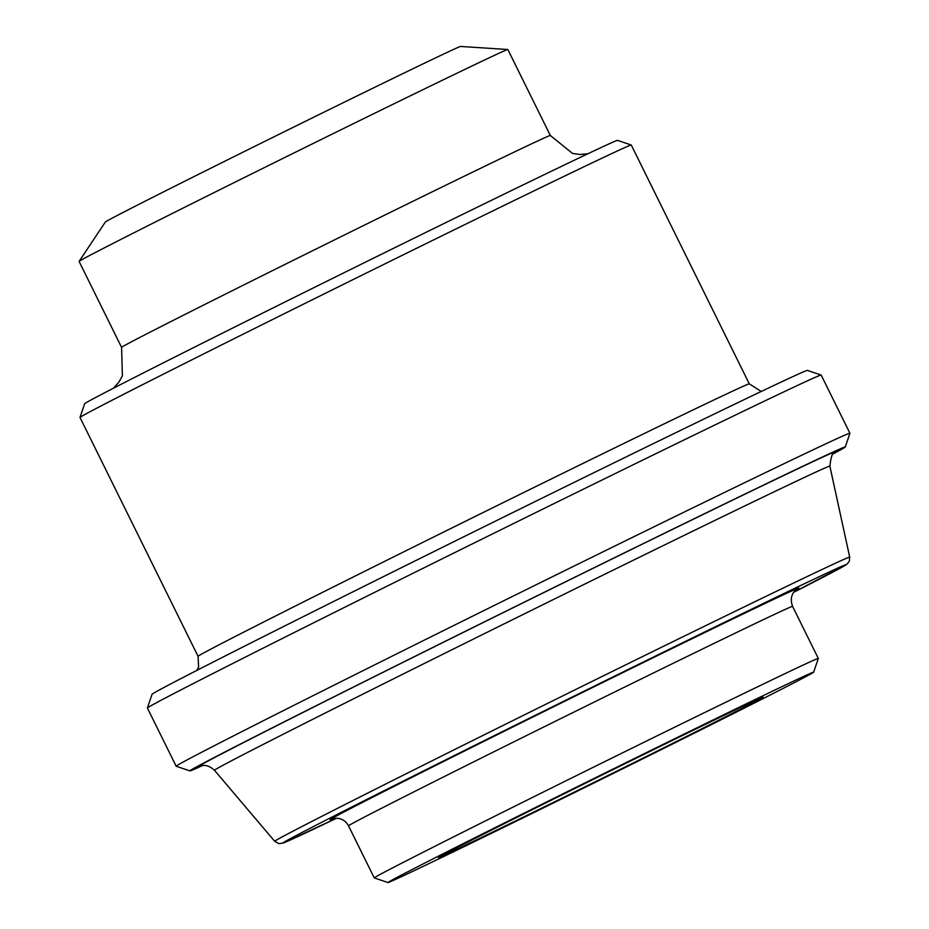 <?xml version="1.0" encoding="UTF-8"?>
<svg xmlns="http://www.w3.org/2000/svg" width="929" height="929" viewBox="0 0 929 929"><rect width="100%" height="100%" fill="white"/><g stroke="black" fill="none" stroke-linecap="round" stroke-linejoin="round"><path stroke-width="1.39" d="M79.104 261.374A239.125 2.032 153.7 0 1 292.565 153.645A239.125 2.032 153.7 0 1 507.803 49.504A239.125 2.032 153.7 0 0 507.803 49.504L460.575 46.45A198.132 1.684 153.7 0 0 282.23 132.742A198.132 1.684 153.7 0 0 105.36 222.008L79.104 261.374A239.125 2.032 153.7 0 0 79.093 261.421L121.583 347.376A239.125 2.032 153.7 0 1 335.055 239.612A239.125 2.032 153.7 0 1 550.328 135.483L572.554 153.448L579.951 154.481L587.825 153.773M84.667 414.613A307.453 2.613 -26.3 0 1 379.218 266.681A307.453 2.613 -26.3 0 1 631.232 145.005A307.453 2.613 -26.3 0 1 631.255 145.017L749.308 383.886A307.453 2.613 153.7 0 0 472.524 517.767A307.453 2.613 153.7 0 0 198.063 656.327L80.01 417.469A307.453 2.613 -26.3 0 1 80.01 417.435A307.453 2.613 -26.3 0 1 84.667 414.613M631.232 145.005L617.506 140.36A297.199 2.532 153.7 0 0 373.899 257.983A297.199 2.532 153.7 0 0 89.149 400.98A297.199 2.532 153.7 0 0 84.655 403.709L80.01 417.435M821.12 375.037L807.394 370.392A365.515 3.112 153.7 0 0 507.791 515.038A365.515 3.112 153.7 0 0 157.593 690.921A365.515 3.112 153.7 0 0 152.054 694.277L147.409 708.003A375.769 3.193 -26.3 0 1 147.409 708.003A375.769 3.193 -26.3 0 1 153.099 704.554A375.769 3.193 -26.3 0 1 513.11 523.747A375.769 3.193 -26.3 0 1 821.12 375.037A375.769 3.193 -26.3 0 1 821.155 375.049L849.907 433.239A375.769 3.193 153.7 0 0 849.907 433.239A375.769 3.193 153.7 0 0 543.291 581.229A375.769 3.193 153.7 0 0 181.852 762.744A375.769 3.193 153.7 0 0 176.162 766.216A375.769 3.193 153.7 0 0 176.185 766.239L189.911 770.884A365.515 3.112 -26.3 0 1 195.427 767.482A365.515 3.112 -26.3 0 1 548.4 590.229A365.515 3.112 -26.3 0 1 845.262 446.988A365.515 3.112 -26.3 0 1 833.383 453.77M202.51 765.566A365.515 3.112 -26.3 0 1 189.911 770.884M391.573 880.344A237.418 2.021 -26.3 0 1 620.839 765.206A237.418 2.021 -26.3 0 1 813.665 672.166A237.418 2.021 -26.3 0 1 601.713 779.152A237.418 2.021 -26.3 0 1 387.997 882.55A237.418 2.021 -26.3 0 1 391.573 880.344M813.665 672.166L818.31 658.44A247.671 2.102 153.7 0 0 818.31 658.429A247.671 2.102 153.7 0 0 616.217 755.962A247.671 2.102 153.7 0 0 377.998 875.594A247.671 2.102 153.7 0 0 374.248 877.893A247.671 2.102 153.7 0 0 374.259 877.905L387.997 882.55M441.252 855.888A181.05 1.544 153.7 0 0 438.511 857.548A181.05 1.544 153.7 0 0 601.504 778.723A181.05 1.544 153.7 0 0 763.115 697.122A181.05 1.544 153.7 0 0 614.708 768.771A181.05 1.544 153.7 0 0 441.252 855.888M834.648 452.644A356.481 3.031 153.7 0 0 516.234 606.196A356.481 3.031 153.7 0 0 200.85 765.891M374.248 877.893L348.514 825.835A247.671 2.102 -26.3 0 1 569.616 714.215A247.671 2.102 -26.3 0 1 792.576 606.37L818.31 658.429M336.553 818.24A314.06 2.671 -26.3 0 1 375.571 795.003A314.06 2.671 -26.3 0 1 751.654 609.134A314.06 2.671 -26.3 0 1 793.819 592.249L847.016 564.193L849.327 561.221L849.698 557.121A320.691 2.729 153.7 0 0 560.988 696.762A320.691 2.729 153.7 0 0 274.705 841.302L278.828 843.637L283.252 843.044L336.553 818.24M796.49 589.543A261.328 2.218 153.7 0 0 563.508 701.859A261.328 2.218 153.7 0 0 332.779 818.728M274.705 841.302L214.471 770.28A343.219 2.915 -26.3 0 1 520.867 615.59A343.219 2.915 -26.3 0 1 829.864 466.137L849.698 557.121M147.409 708.037L176.162 766.216M845.262 446.988L849.907 433.262M796.838 589.3L794.516 591.378C794.237 591.459 789.023 596.778 792.576 606.37M348.514 825.835C345.832 820.981 341.791 818.449 336.379 818.24L332.385 818.844M835.043 452.365C832.767 451.645 831.037 456.232 829.864 466.137M214.471 770.28C207.434 763.777 202.127 765.751 203.393 765.496L200.385 766.03M749.308 383.886L761.234 391.469M196.843 670.413L198.62 667.115L198.063 656.327M113.338 388.276L118.715 382.4L122.384 375.897L121.583 347.376M507.838 49.516L550.328 135.483"/></g></svg>
